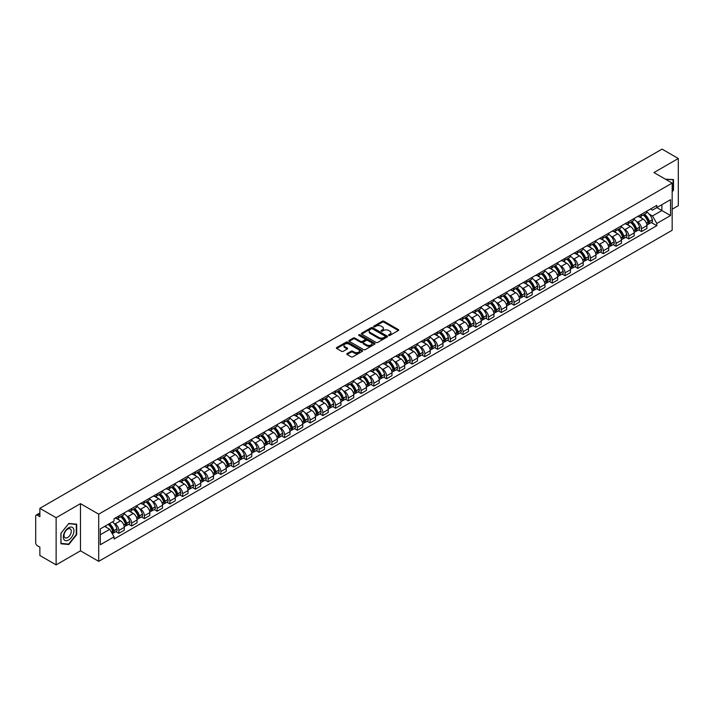 <?xml version="1.0" encoding="UTF-8"?>
<svg xmlns="http://www.w3.org/2000/svg" width="714" height="714" viewBox="0 0 714 714"><rect width="100%" height="100%" fill="white"/><g stroke="black" fill="none" stroke-linecap="round" stroke-linejoin="round"><path stroke-width="1.07" d="M388.728 335.428A0.794 0.455 0 0 0 389.853 335.428L398.376 330.511A1.133 0.652 0 0 0 398.707 330.046A1.133 0.652 0 0 0 398.376 329.582L383.936 321.246A1.133 0.652 0 0 0 382.329 321.246L373.806 326.164A0.794 0.455 0 0 0 374.93 326.816L376.037 326.182A3.632 2.097 0 0 1 381.169 326.182L382.374 326.878A3.632 2.097 0 0 1 383.436 328.36A3.632 2.097 0 0 1 382.374 329.841L381.267 330.475A0.794 0.455 0 0 0 382.392 331.126L383.498 330.484A3.632 2.097 0 0 1 388.63 330.484L389.835 331.18A3.632 2.097 0 0 1 390.897 332.662A3.632 2.097 0 0 1 389.835 334.143L388.728 334.786A0.794 0.455 0 0 0 388.728 335.428L388.728 334.786M347.12 353.573A1.133 0.652 0 0 0 346.79 354.037A1.133 0.652 0 0 0 347.12 354.501L351.172 356.839A1.133 0.652 0 0 0 352.778 356.839L362.239 351.368A1.133 0.652 0 0 0 362.569 350.904A1.133 0.652 0 0 0 362.239 350.449L347.798 342.113A1.133 0.652 0 0 0 346.201 342.113L336.731 347.575A1.133 0.652 0 0 0 336.401 348.039A1.133 0.652 0 0 0 336.731 348.503L341.622 351.324A1.133 0.652 0 0 0 343.229 351.324L347.281 348.985A1.133 0.652 0 0 0 347.611 348.521A1.133 0.652 0 0 0 347.281 348.057L344.853 346.656A3.034 1.749 0 0 1 343.969 345.424A3.034 1.749 0 0 1 345.835 343.8A3.034 1.749 0 0 1 349.146 344.184L358.651 349.673A3.034 1.749 0 0 1 359.535 350.904A3.034 1.749 0 0 1 357.669 352.529A3.034 1.749 0 0 1 354.358 352.145L352.778 351.234A1.133 0.652 0 0 0 351.172 351.234L347.12 353.573L347.12 354.501L351.172 352.172L351.172 351.234M98.702 514.169L80.477 503.647L56.129 517.712L39.868 508.323L662.039 149.11L678.3 158.499L653.953 172.556L672.169 183.079L98.702 514.169L98.702 561.347L672.169 230.256L672.169 183.079M376.117 342.434A1.133 0.652 0 0 0 377.724 342.434L387.184 336.972A1.133 0.652 0 0 0 387.515 336.508A1.133 0.652 0 0 0 387.184 336.044L372.744 327.708A1.133 0.652 0 0 0 371.146 327.708L361.677 333.17A1.133 0.652 0 0 0 361.346 333.634A1.133 0.652 0 0 0 361.677 334.098L376.117 342.434M359.231 335.598A0.794 0.455 0 0 1 360.034 335.714L374.698 344.175L365.247 349.637A1.133 0.652 0 0 1 363.64 349.637L349.208 341.301L349.208 340.373A1.133 0.652 0 0 0 348.869 340.837A1.133 0.652 0 0 0 349.208 341.301M349.208 340.373L353.26 338.034A1.133 0.652 0 0 1 354.858 338.034L360.713 341.417A1.133 0.652 0 0 0 362.319 341.417L365.006 339.864A1.133 0.652 0 0 0 365.336 339.4A1.133 0.652 0 0 0 365.006 338.936L358.91 335.419A0.794 0.455 0 0 1 360.034 334.768L374.716 343.247A1.133 0.652 0 0 1 375.046 343.711A1.133 0.652 0 0 1 374.716 344.175L374.716 343.247M56.129 517.712L56.129 564.89L39.868 555.501L39.868 547.147L37.333 545.683A2.312 1.339 -120 0 1 35.7 542.854L35.7 516.151A2.312 1.339 -120 0 1 36.182 515.097L39.868 512.964M672.169 209.22L678.3 205.677L678.3 158.499M56.129 564.89L80.477 550.824L98.702 561.347M39.868 508.323L39.868 516.668L37.333 515.205A2.312 1.339 -120 0 0 36.182 515.097M641.529 214.218A5.319 3.07 60 0 1 640.431 216.601L645.822 213.495A5.319 3.07 -120 0 0 646.92 211.103M636.406 221.402L637.772 222.188A5.319 3.07 60 0 1 641.529 228.703L646.92 225.588A5.319 3.07 -120 0 0 643.162 219.073L639.307 216.851M646.92 225.588L646.92 228.462L641.529 231.577L638.602 229.89M640.431 216.601A5.319 3.07 60 0 1 637.807 216.369M641.529 228.703L641.529 231.577M628.784 221.581A5.319 3.07 60 0 1 627.677 223.964L633.077 220.849A5.319 3.07 -120 0 0 634.175 218.466M625.857 237.253L628.784 238.94L634.175 235.825L634.175 232.951A5.319 3.07 -120 0 0 630.417 226.436L626.553 224.205M627.677 223.964A5.319 3.07 60 0 1 625.062 223.723M623.661 228.766L625.027 229.551A5.319 3.07 60 0 1 628.784 236.057L628.784 238.94M616.03 228.935A5.319 3.07 60 0 1 614.933 231.327L620.323 228.212A5.319 3.07 -120 0 0 621.43 225.82M613.112 244.607L616.03 246.303L621.43 243.188L621.43 240.306A5.319 3.07 -120 0 0 617.672 233.799L613.808 231.568M614.933 231.327A5.319 3.07 60 0 1 612.317 231.086M610.916 236.129L612.273 236.914A5.319 3.07 60 0 1 616.03 243.42L616.03 246.303M603.285 236.298A5.319 3.07 60 0 1 602.188 238.681L607.578 235.566A5.319 3.07 -120 0 0 608.676 233.183M600.358 251.971L603.285 253.657L608.676 250.543L608.676 247.669A5.319 3.07 -120 0 0 604.919 241.153L601.063 238.931M602.188 238.681A5.319 3.07 60 0 1 599.573 238.44M598.171 243.483L599.528 244.268A5.319 3.07 60 0 1 603.285 250.784L603.285 253.657M590.54 243.652A5.319 3.07 60 0 1 589.434 246.044L594.833 242.93A5.319 3.07 -120 0 0 595.931 240.547M587.613 259.334L590.54 261.021L595.931 257.906L595.931 255.023A5.319 3.07 -120 0 0 592.174 248.517L588.309 246.285M589.434 246.044A5.319 3.07 60 0 1 586.819 245.803M585.418 250.846L586.783 251.631A5.319 3.07 60 0 1 590.54 258.138L590.54 261.021M577.796 251.016A5.319 3.07 60 0 1 576.689 253.399L582.08 250.293A5.319 3.07 -120 0 0 583.186 247.901M574.868 266.688L577.796 268.375L583.186 265.26L583.186 262.386A5.319 3.07 -120 0 0 579.429 255.88L575.564 253.648M576.689 253.399A5.319 3.07 60 0 1 574.074 253.167M572.673 258.2L574.029 258.986A5.319 3.07 60 0 1 577.796 265.501L577.796 268.375M565.042 258.379A5.319 3.07 60 0 1 563.944 260.762L569.335 257.647A5.319 3.07 -120 0 0 570.441 255.264M562.123 274.051L565.042 275.738L570.441 272.623L570.441 269.749A5.319 3.07 -120 0 0 566.675 263.234L562.819 261.003M563.944 260.762A5.319 3.07 60 0 1 561.329 260.521M559.928 265.563L561.284 266.349A5.319 3.07 60 0 1 565.042 272.855L565.042 275.738M552.297 265.733A5.319 3.07 60 0 1 551.199 268.125L556.59 265.01A5.319 3.07 -120 0 0 557.688 262.618M549.369 281.405L552.297 283.101L557.688 279.986L557.688 277.103A5.319 3.07 -120 0 0 553.93 270.597L550.075 268.366M551.199 268.125A5.319 3.07 60 0 1 548.575 267.884M547.174 272.926L548.539 273.712A5.319 3.07 60 0 1 552.297 280.218L552.297 283.101M539.552 273.096A5.319 3.07 60 0 1 538.445 275.479L543.845 272.364A5.319 3.07 -120 0 0 544.943 269.981M536.625 288.768L539.552 290.455L544.943 287.34L544.943 284.467A5.319 3.07 -120 0 0 541.185 277.951L537.321 275.729M538.445 275.479A5.319 3.07 60 0 1 535.83 275.238M534.429 280.281L535.795 281.066A5.319 3.07 60 0 1 539.552 287.581L539.552 290.455M526.798 280.459A5.319 3.07 60 0 1 525.7 282.842L531.091 279.727A5.319 3.07 -120 0 0 532.198 277.344M523.88 296.132L526.798 297.818L532.198 294.703L532.198 291.821A5.319 3.07 -120 0 0 528.44 285.314L524.576 283.083M525.7 282.842A5.319 3.07 60 0 1 523.085 282.601M521.684 287.644L523.041 288.429A5.319 3.07 60 0 1 526.798 294.936L526.798 297.818M514.053 287.813A5.319 3.07 60 0 1 512.955 290.196L518.346 287.09A5.319 3.07 -120 0 0 519.444 284.699M511.126 303.486L514.053 305.173L519.444 302.067L519.444 299.184A5.319 3.07 -120 0 0 515.686 292.678L511.831 290.446M512.955 290.196A5.319 3.07 60 0 1 510.34 289.964M508.939 295.007L510.296 295.783A5.319 3.07 60 0 1 514.053 302.299L514.053 305.173M501.308 295.177A5.319 3.07 60 0 1 500.211 297.559L505.601 294.445A5.319 3.07 -120 0 0 506.699 292.062M498.381 310.849L501.308 312.536L506.699 309.421L506.699 306.547A5.319 3.07 -120 0 0 502.942 300.032L499.077 297.8M500.211 297.559A5.319 3.07 60 0 1 497.587 297.319M496.185 302.361L497.551 303.147A5.319 3.07 60 0 1 501.308 309.662L501.308 312.536M488.563 302.531A5.319 3.07 60 0 1 487.457 304.923L492.856 301.808A5.319 3.07 -120 0 0 493.954 299.416M485.636 318.203L488.563 319.899L493.954 316.784L493.954 313.901A5.319 3.07 -120 0 0 490.197 307.395L486.332 305.164M487.457 304.923A5.319 3.07 60 0 1 484.842 304.682M483.44 309.724L484.797 310.51A5.319 3.07 60 0 1 488.563 317.016L488.563 319.899M475.81 309.894A5.319 3.07 60 0 1 474.712 312.277L480.103 309.162A5.319 3.07 -120 0 0 481.209 306.779M472.891 325.566L475.81 327.253L481.209 324.138L481.209 321.264A5.319 3.07 -120 0 0 477.443 314.749L473.587 312.527M474.712 312.277A5.319 3.07 60 0 1 472.097 312.036M470.696 317.078L472.052 317.864A5.319 3.07 60 0 1 475.81 324.379L475.81 327.253M463.065 317.257A5.319 3.07 60 0 1 461.967 319.64L467.358 316.525A5.319 3.07 -120 0 0 468.455 314.142M460.137 332.929L463.065 334.616L468.455 331.501L468.455 328.627A5.319 3.07 -120 0 0 464.698 322.112L460.842 319.881M461.967 319.64A5.319 3.07 60 0 1 459.343 319.399M457.951 324.442L459.307 325.227A5.319 3.07 60 0 1 463.065 331.733L463.065 334.616M450.32 324.611A5.319 3.07 60 0 1 449.213 327.003L454.613 323.888A5.319 3.07 -120 0 0 455.711 321.496M447.392 340.283L450.32 341.97L455.711 338.864L455.711 335.982A5.319 3.07 -120 0 0 451.953 329.475L448.089 327.244M449.213 327.003A5.319 3.07 60 0 1 446.598 326.762M445.197 331.805L446.562 332.59A5.319 3.07 60 0 1 450.32 339.096L450.32 341.97M437.566 331.974A5.319 3.07 60 0 1 436.468 334.357L441.859 331.242A5.319 3.07 -120 0 0 442.966 328.859M434.647 347.647L437.566 349.333L442.966 346.219L442.966 343.345A5.319 3.07 -120 0 0 439.208 336.829L435.344 334.607M436.468 334.357A5.319 3.07 60 0 1 433.853 334.116M432.452 339.159L433.809 339.944A5.319 3.07 60 0 1 437.566 346.46L437.566 349.333M424.821 339.328A5.319 3.07 60 0 1 423.723 341.72L429.114 338.606A5.319 3.07 -120 0 0 430.212 336.223M421.894 355.001L424.821 356.697L430.212 353.582L430.212 350.699A5.319 3.07 -120 0 0 426.454 344.193L422.599 341.961M423.723 341.72A5.319 3.07 60 0 1 421.108 341.479M419.707 346.522L421.064 347.307A5.319 3.07 60 0 1 424.821 353.814L424.821 356.697M412.076 346.692A5.319 3.07 60 0 1 410.978 349.075L416.369 345.969A5.319 3.07 -120 0 0 417.467 343.577M409.149 362.364L412.076 364.051L417.467 360.936L417.467 358.062A5.319 3.07 -120 0 0 413.709 351.547L409.854 349.324M410.978 349.075A5.319 3.07 60 0 1 408.354 348.843M406.953 353.876L408.319 354.662A5.319 3.07 60 0 1 412.076 361.177L412.076 364.051M399.331 354.055A5.319 3.07 60 0 1 398.225 356.438L403.624 353.323A5.319 3.07 -120 0 0 404.722 350.94M396.404 369.727L399.331 371.414L404.722 368.299L404.722 365.425A5.319 3.07 -120 0 0 400.965 358.91L397.1 356.679M398.225 356.438A5.319 3.07 60 0 1 395.61 356.197M394.208 361.239L395.565 362.025A5.319 3.07 60 0 1 399.331 368.531L399.331 371.414M386.577 361.409A5.319 3.07 60 0 1 385.48 363.801L390.87 360.686A5.319 3.07 -120 0 0 391.977 358.294M383.659 377.081L386.577 378.768L391.977 375.662L391.977 372.779A5.319 3.07 -120 0 0 388.211 366.273L384.355 364.042M385.48 363.801A5.319 3.07 60 0 1 382.865 363.56M381.463 368.602L382.82 369.388A5.319 3.07 60 0 1 386.577 375.894L386.577 378.768M373.833 368.772A5.319 3.07 60 0 1 372.735 371.155L378.125 368.04A5.319 3.07 -120 0 0 379.223 365.657M370.905 384.444L373.833 386.131L379.223 383.016L379.223 380.143A5.319 3.07 -120 0 0 375.466 373.627L371.61 371.405M372.735 371.155A5.319 3.07 60 0 1 370.111 370.914M368.719 375.957L370.075 376.742A5.319 3.07 60 0 1 373.833 383.257L373.833 386.131M361.088 376.126A5.319 3.07 60 0 1 359.981 378.518L365.381 375.403A5.319 3.07 -120 0 0 366.478 373.02M358.16 391.808L361.088 393.494L366.478 390.379L366.478 387.497A5.319 3.07 -120 0 0 362.721 380.99L358.856 378.759M359.981 378.518A5.319 3.07 60 0 1 357.366 378.277M355.965 383.32L357.33 384.105A5.319 3.07 60 0 1 361.088 390.612L361.088 393.494M348.334 383.489A5.319 3.07 60 0 1 347.236 385.872L352.627 382.766A5.319 3.07 -120 0 0 353.733 380.375M345.415 399.162L348.343 400.849L353.733 397.734L353.733 394.86A5.319 3.07 -120 0 0 349.976 388.354L346.111 386.122M347.236 385.872A5.319 3.07 60 0 1 344.621 385.64M343.22 390.674L344.576 391.459A5.319 3.07 60 0 1 348.343 397.975L348.343 400.849M335.589 390.853A5.319 3.07 60 0 1 334.491 393.236L339.882 390.121A5.319 3.07 -120 0 0 340.98 387.738M332.67 406.525L335.589 408.212L340.98 405.097L340.98 402.223A5.319 3.07 -120 0 0 337.222 395.708L333.367 393.476M334.491 393.236A5.319 3.07 60 0 1 331.876 392.995M330.475 398.037L331.832 398.823A5.319 3.07 60 0 1 335.589 405.329L335.589 408.212M322.844 398.207A5.319 3.07 60 0 1 321.746 400.599L327.137 397.484A5.319 3.07 -120 0 0 328.235 395.092M319.917 413.879L322.844 415.575L328.235 412.46L328.235 409.577A5.319 3.07 -120 0 0 324.477 403.071L320.622 400.84M321.746 400.599A5.319 3.07 60 0 1 319.122 400.358M317.721 405.4L319.087 406.186A5.319 3.07 60 0 1 322.844 412.692L322.844 415.575M310.099 405.57A5.319 3.07 60 0 1 308.992 407.953L314.392 404.838A5.319 3.07 -120 0 0 315.49 402.455M307.172 421.242L310.099 422.929L315.49 419.814L315.49 416.94A5.319 3.07 -120 0 0 311.732 410.425L307.868 408.203M308.992 407.953A5.319 3.07 60 0 1 306.377 407.712M304.976 412.754L306.333 413.54A5.319 3.07 60 0 1 310.099 420.055L310.099 422.929M297.345 412.933A5.319 3.07 60 0 1 296.248 415.316L301.638 412.201A5.319 3.07 -120 0 0 302.745 409.818M294.427 428.605L297.345 430.292L302.745 427.177L302.745 424.294A5.319 3.07 -120 0 0 298.979 417.788L295.123 415.557M296.248 415.316A5.319 3.07 60 0 1 293.632 415.075M292.231 420.118L293.588 420.903A5.319 3.07 60 0 1 297.345 427.409L297.345 430.292M284.6 420.287A5.319 3.07 60 0 1 283.503 422.67L288.893 419.564A5.319 3.07 -120 0 0 289.991 417.172M281.673 435.959L284.6 437.646L289.991 434.531L289.991 431.658A5.319 3.07 -120 0 0 286.234 425.151L282.378 422.92M283.503 422.67A5.319 3.07 60 0 1 280.888 422.438M279.486 427.472L280.843 428.257A5.319 3.07 60 0 1 284.6 434.772L284.6 437.646M271.856 427.65A5.319 3.07 60 0 1 270.749 430.033L276.148 426.918A5.319 3.07 -120 0 0 277.246 424.535M268.928 443.323L271.856 445.009L277.246 441.895L277.246 439.021A5.319 3.07 -120 0 0 273.489 432.505L269.624 430.274M270.749 430.033A5.319 3.07 60 0 1 268.134 429.792M266.733 434.835L268.098 435.62A5.319 3.07 60 0 1 271.856 442.136L271.856 445.009M259.111 435.004A5.319 3.07 60 0 1 258.004 437.396L263.395 434.282A5.319 3.07 -120 0 0 264.501 431.89M256.183 450.677L259.111 452.373L264.501 449.258L264.501 446.375A5.319 3.07 -120 0 0 260.744 439.869L256.879 437.637M258.004 437.396A5.319 3.07 60 0 1 255.389 437.155M253.988 442.198L255.344 442.983A5.319 3.07 60 0 1 259.111 449.49L259.111 452.373M246.357 442.368A5.319 3.07 60 0 1 245.259 444.751L250.65 441.636A5.319 3.07 -120 0 0 251.756 439.253M243.438 458.04L246.357 459.727L251.756 456.612L251.756 453.738A5.319 3.07 -120 0 0 247.99 447.223L244.134 445M245.259 444.751A5.319 3.07 60 0 1 242.644 444.51M241.243 449.552L242.599 450.338A5.319 3.07 60 0 1 246.357 456.853L246.357 459.727M233.612 449.731A5.319 3.07 60 0 1 232.514 452.114L237.905 448.999A5.319 3.07 -120 0 0 239.003 446.616M230.684 465.403L233.612 467.09L239.003 463.975L239.003 461.092A5.319 3.07 -120 0 0 235.245 454.586L231.39 452.355M232.514 452.114A5.319 3.07 60 0 1 229.89 451.873M228.489 456.915L229.854 457.701A5.319 3.07 60 0 1 233.612 464.207L233.612 467.09M220.867 457.085A5.319 3.07 60 0 1 219.76 459.477L225.16 456.362A5.319 3.07 -120 0 0 226.258 453.97M217.94 472.757L220.867 474.444L226.258 471.338L226.258 468.455A5.319 3.07 -120 0 0 222.5 461.949L218.636 459.718M219.76 459.477A5.319 3.07 60 0 1 217.145 459.236M215.744 464.279L217.11 465.064A5.319 3.07 60 0 1 220.867 471.57L220.867 474.444M208.113 464.448A5.319 3.07 60 0 1 207.015 466.831L212.406 463.716A5.319 3.07 -120 0 0 213.513 461.333M205.195 480.12L208.113 481.807L213.513 478.692L213.513 475.819A5.319 3.07 -120 0 0 209.755 469.303L205.891 467.081M207.015 466.831A5.319 3.07 60 0 1 204.4 466.59M202.999 471.633L204.356 472.418A5.319 3.07 60 0 1 208.113 478.933L208.113 481.807M195.368 471.802A5.319 3.07 60 0 1 194.27 474.194L199.661 471.079A5.319 3.07 -120 0 0 200.759 468.696M192.441 487.475L195.368 489.17L200.759 486.055L200.759 483.173A5.319 3.07 -120 0 0 197.002 476.666L193.146 474.435M194.27 474.194A5.319 3.07 60 0 1 191.655 473.953M190.254 478.996L191.611 479.781A5.319 3.07 60 0 1 195.368 486.288L195.368 489.17M182.623 479.165A5.319 3.07 60 0 1 181.517 481.548L186.916 478.434A5.319 3.07 -120 0 0 188.014 476.051M179.696 494.838L182.623 496.525L188.014 493.41L188.014 490.536A5.319 3.07 -120 0 0 184.257 484.021L180.392 481.798M181.517 481.548A5.319 3.07 60 0 1 178.902 481.307M177.5 486.35L178.866 487.135A5.319 3.07 60 0 1 182.623 493.651L182.623 496.525M169.878 486.529A5.319 3.07 60 0 1 168.772 488.911L174.162 485.797A5.319 3.07 -120 0 0 175.269 483.414M166.951 502.201L169.878 503.888L175.269 500.773L175.269 497.899A5.319 3.07 -120 0 0 171.512 491.384L167.647 489.152M168.772 488.911A5.319 3.07 60 0 1 166.157 488.671M164.755 493.713L166.112 494.499A5.319 3.07 60 0 1 169.878 501.005L169.878 503.888M157.125 493.883A5.319 3.07 60 0 1 156.027 496.275L161.418 493.16A5.319 3.07 -120 0 0 162.524 490.768M154.206 509.555L157.125 511.242L162.524 508.136L162.524 505.253A5.319 3.07 -120 0 0 158.758 498.747L154.902 496.516M156.027 496.275A5.319 3.07 60 0 1 153.412 496.034M152.011 501.076L153.367 501.862A5.319 3.07 60 0 1 157.125 508.368L157.125 511.242M144.38 501.246A5.319 3.07 60 0 1 143.282 503.629L148.673 500.514A5.319 3.07 -120 0 0 149.77 498.131M141.452 516.918L144.38 518.605L149.77 515.49L149.77 512.616A5.319 3.07 -120 0 0 146.013 506.101L142.157 503.879M143.282 503.629A5.319 3.07 60 0 1 140.658 503.388M139.257 508.43L140.622 509.216A5.319 3.07 60 0 1 144.38 515.731L144.38 518.605M131.635 508.6A5.319 3.07 60 0 1 130.528 510.992L135.928 507.877A5.319 3.07 -120 0 0 137.026 505.494M128.707 524.281L131.635 525.968L137.026 522.853L137.026 519.971A5.319 3.07 -120 0 0 133.268 513.464L129.404 511.233M130.528 510.992A5.319 3.07 60 0 1 127.913 510.751M126.512 515.794L127.877 516.579A5.319 3.07 60 0 1 131.635 523.085L131.635 525.968M118.881 515.963A5.319 3.07 60 0 1 117.783 518.346L123.174 515.24A5.319 3.07 -120 0 0 124.281 512.848M115.963 531.635L118.881 533.322L124.281 530.207L124.281 527.334A5.319 3.07 -120 0 0 120.523 520.827L116.659 518.596M117.783 518.346A5.319 3.07 60 0 1 115.168 518.114M113.767 523.148L115.124 523.933A5.319 3.07 60 0 1 118.881 530.448L118.881 533.322M650.561 209.006L652.48 210.112L670.535 199.688L661.878 204.686L661.878 210.541L652.48 215.967L649.16 214.048M100.335 534.741L109.733 529.315L114.061 536.812L100.335 544.746L100.335 528.887L114.061 520.961L114.061 518.748L656.809 205.4L656.809 207.613L670.535 215.539L656.809 223.464L652.48 215.967M670.535 199.688L670.535 215.539M114.061 536.812L114.061 539.034L656.809 225.686L656.809 223.464M672.169 191.78L673.516 190.111L673.516 179.598L665.403 179.178L673.115 179.803L673.115 189.995L672.169 191.156M80.477 503.647L80.477 550.824M60.913 543.791L68.794 544.496L76.684 534.688L76.684 524.174L68.794 523.469L60.913 533.278L60.913 543.791M109.733 529.315L104.663 526.388M651.355 222.527L656.809 225.686M67.964 544.014L68.794 544.496M389.05 335.544L389.835 335.089A3.632 2.097 0 0 0 390.897 333.608L390.897 332.662M383.436 328.36L383.436 329.297A3.632 2.097 0 0 1 382.374 330.778L381.588 331.234M398.358 330.52L383.936 322.192A1.133 0.652 0 0 0 382.329 322.192L374.127 326.932M387.184 336.044L387.184 336.972L372.744 328.654A1.133 0.652 0 0 0 371.146 328.654L361.695 334.107L361.677 333.17M385.176 336.829A0.794 0.455 0 0 0 385.176 336.178L372.503 328.868A0.794 0.455 0 0 0 371.387 328.868L370.218 329.538A3.632 2.097 0 0 0 369.156 331.019A3.632 2.097 0 0 0 370.218 332.501L378.884 337.499A3.632 2.097 0 0 0 384.016 337.499L385.176 336.829L385.176 337.776A0.794 0.455 0 0 0 385.176 337.124M369.156 331.019L369.156 331.965A3.632 2.097 0 0 0 370.218 333.447L370.218 332.501M385.176 337.776L384.016 338.445A3.632 2.097 0 0 1 378.884 338.445L370.218 333.447M349.217 341.31L353.26 338.98L353.26 338.034M365.336 339.4L365.336 340.346A1.133 0.652 0 0 1 365.006 340.81L362.319 342.363A1.133 0.652 0 0 1 360.713 342.363L354.858 338.98A1.133 0.652 0 0 0 353.26 338.98M366.791 344.924A3.034 1.749 0 0 0 370.102 345.299A3.034 1.749 0 0 0 371.967 343.684A3.034 1.749 0 0 0 371.084 342.443L367.737 340.516A1.133 0.652 0 0 0 366.13 340.516L363.444 342.06A1.133 0.652 0 0 0 363.114 342.524A1.133 0.652 0 0 0 363.444 342.988L366.791 344.924L366.791 345.871A3.034 1.749 0 0 0 370.102 346.245A3.034 1.749 0 0 0 371.967 344.63L371.967 343.684M363.114 342.524L363.114 343.47A1.133 0.652 0 0 0 363.444 343.934L363.444 342.988M366.791 345.871L363.444 343.934M359.535 350.904L359.535 351.85A3.034 1.749 0 0 1 357.669 353.466A3.034 1.749 0 0 1 354.358 353.091L352.778 352.172A1.133 0.652 0 0 0 351.172 352.172M343.969 345.424L343.969 346.361A3.034 1.749 0 0 0 344.853 347.602L344.853 346.656M347.263 348.994L344.853 347.602M362.239 350.449L362.239 351.368L347.798 343.05A1.133 0.652 0 0 0 346.201 343.05L336.749 348.512L336.731 347.575M643.537 214.807A7.283 4.204 60 0 1 643.573 214.834A7.283 4.204 60 0 1 648.366 221.367L648.401 221.518A1.419 0.821 60 0 1 648.178 222.625A1.419 0.821 60 0 1 648.151 222.643M643.216 214.994A8.782 5.069 60 0 1 648.044 222.241L648.089 222.393A2.918 1.687 60 0 1 647.625 224.687L646.902 225.097M648.125 224.035A2.918 1.687 -120 0 0 648.937 223.928A2.918 1.687 -120 0 0 649.392 221.635L649.347 221.483A8.782 5.069 -120 0 0 644.528 214.236M646.813 212.04A8.782 5.069 60 0 1 652.337 219.76L652.373 219.912A2.918 1.687 60 0 1 651.918 222.206L648.937 223.928M640.217 216.708A8.782 5.069 60 0 1 642.056 218.439M646.322 218.448L647.446 219.1M672.606 179.509L673.115 179.803M73.23 528.173A7.515 4.338 120 0 0 65.974 530.109A7.515 4.338 120 0 0 64.028 539.614A7.515 4.338 120 0 0 71.284 537.669A7.515 4.338 120 0 0 73.23 528.173M70.811 529.413A5.141 2.972 120 0 0 70.231 528.878A5.141 2.972 120 0 0 65.447 531.278A5.141 2.972 120 0 0 64.519 537.249A5.141 2.972 120 0 0 65.09 537.785A5.141 2.972 120 0 0 69.874 535.384A5.141 2.972 120 0 0 70.811 529.413M68.633 544.077L60.993 543.399L60.993 533.206L68.633 523.701L76.273 524.388L76.273 534.572L68.633 544.077M75.764 524.094L76.273 524.388M630.783 222.17A7.283 4.204 60 0 1 630.828 222.188A7.283 4.204 60 0 1 635.612 228.721L635.656 228.873A1.419 0.821 60 0 1 635.433 229.988A1.419 0.821 60 0 1 635.398 230.006M630.471 222.357A8.782 5.069 60 0 1 635.299 229.605L635.335 229.747A2.918 1.687 60 0 1 634.88 232.041L634.148 232.461M635.38 231.398A2.918 1.687 -120 0 0 636.183 231.291A2.918 1.687 -120 0 0 636.647 228.998L636.602 228.846A8.782 5.069 -120 0 0 631.774 221.599M634.068 219.394A8.782 5.069 60 0 1 639.583 227.123L639.628 227.275A2.918 1.687 60 0 1 639.164 229.569L636.183 231.291M627.472 224.062A8.782 5.069 60 0 1 629.311 225.794M633.577 225.811L634.701 226.454M618.038 229.533A7.283 4.204 60 0 1 618.074 229.551A7.283 4.204 60 0 1 622.867 236.084L622.911 236.236A1.419 0.821 60 0 1 622.688 237.343A1.419 0.821 60 0 1 622.653 237.36M617.717 229.712A8.782 5.069 60 0 1 622.546 236.959L622.59 237.11A2.918 1.687 60 0 1 622.126 239.404L621.403 239.824M622.626 238.753A2.918 1.687 -120 0 0 623.438 238.646A2.918 1.687 -120 0 0 623.902 236.352L623.857 236.209A8.782 5.069 -120 0 0 619.029 228.962M621.314 226.757A8.782 5.069 60 0 1 626.838 234.487L626.883 234.638A2.918 1.687 60 0 1 626.419 236.923L623.438 238.646M614.727 231.425A8.782 5.069 60 0 1 616.557 233.157M620.832 233.166L621.948 233.817M605.293 236.887A7.283 4.204 60 0 1 605.329 236.914A7.283 4.204 60 0 1 610.122 243.447L610.167 243.59A1.419 0.821 60 0 1 609.934 244.706A1.419 0.821 60 0 1 609.908 244.723M604.972 237.075A8.782 5.069 60 0 1 609.801 244.322L609.845 244.474A2.918 1.687 60 0 1 609.381 246.758L608.658 247.178M609.881 246.116A2.918 1.687 -120 0 0 610.693 246.009A2.918 1.687 -120 0 0 611.148 243.715L611.104 243.563A8.782 5.069 -120 0 0 606.284 236.316M608.569 234.121A8.782 5.069 60 0 1 614.094 241.841L614.129 241.992A2.918 1.687 60 0 1 613.674 244.286L610.693 246.009M601.982 238.788A8.782 5.069 60 0 1 603.812 240.52M608.087 240.529L609.203 241.171M592.549 244.25A7.283 4.204 60 0 1 592.584 244.268A7.283 4.204 60 0 1 597.368 250.801L597.413 250.953A1.419 0.821 60 0 1 597.19 252.069A1.419 0.821 60 0 1 597.163 252.087M592.227 244.429A8.782 5.069 60 0 1 597.056 251.676L597.1 251.828A2.918 1.687 60 0 1 596.636 254.122L595.913 254.541M597.136 253.479A2.918 1.687 -120 0 0 597.939 253.363A2.918 1.687 -120 0 0 598.403 251.078L598.359 250.926A8.782 5.069 -120 0 0 593.53 243.679M595.824 241.475A8.782 5.069 60 0 1 601.34 249.204L601.384 249.356A2.918 1.687 60 0 1 600.929 251.64L597.939 253.363M589.229 246.143A8.782 5.069 60 0 1 591.067 247.874M595.333 247.892L596.458 248.534M579.795 251.605A7.283 4.204 60 0 1 579.83 251.631A7.283 4.204 60 0 1 584.623 258.165L584.668 258.316A1.419 0.821 60 0 1 584.445 259.423A1.419 0.821 60 0 1 584.409 259.441M579.482 251.792A8.782 5.069 60 0 1 584.302 259.039L584.347 259.191A2.918 1.687 60 0 1 583.891 261.485L583.159 261.904M584.391 260.833A2.918 1.687 -120 0 0 585.194 260.726A2.918 1.687 -120 0 0 585.659 258.432L585.614 258.281A8.782 5.069 -120 0 0 580.785 251.033M583.07 248.838A8.782 5.069 60 0 1 588.595 256.558L588.639 256.71A2.918 1.687 60 0 1 588.175 259.003L585.194 260.726M576.484 253.506A8.782 5.069 60 0 1 578.322 255.237M582.588 255.246L583.704 255.898M567.05 258.968A7.283 4.204 60 0 1 567.086 258.986A7.283 4.204 60 0 1 571.878 265.519L571.923 265.67A1.419 0.821 60 0 1 571.7 266.786A1.419 0.821 60 0 1 571.664 266.804M566.729 259.155A8.782 5.069 60 0 1 571.557 266.402L571.602 266.554A2.918 1.687 60 0 1 571.138 268.839L570.415 269.258M571.637 268.196A2.918 1.687 -120 0 0 572.449 268.089A2.918 1.687 -120 0 0 572.905 265.795L572.869 265.644A8.782 5.069 -120 0 0 568.041 258.397M570.325 256.192A8.782 5.069 60 0 1 575.85 263.921L575.895 264.073A2.918 1.687 60 0 1 575.43 266.367L572.449 268.089M563.739 260.86A8.782 5.069 60 0 1 565.568 262.591M569.843 262.609L570.959 263.252M554.305 266.331A7.283 4.204 60 0 1 554.341 266.349A7.283 4.204 60 0 1 559.133 272.882L559.169 273.034A1.419 0.821 60 0 1 558.946 274.14A1.419 0.821 60 0 1 558.919 274.158M553.984 266.509A8.782 5.069 60 0 1 558.812 273.757L558.857 273.908A2.918 1.687 60 0 1 558.393 276.202L557.67 276.621M558.892 275.559A2.918 1.687 -120 0 0 559.705 275.443A2.918 1.687 -120 0 0 560.16 273.159L560.115 273.007A8.782 5.069 -120 0 0 555.296 265.76M557.58 263.555A8.782 5.069 60 0 1 563.105 271.284L563.141 271.436A2.918 1.687 60 0 1 562.686 273.721L559.705 275.443M550.985 268.223A8.782 5.069 60 0 1 552.823 269.954M557.09 269.963L558.214 270.615M541.551 273.685A7.283 4.204 60 0 1 541.596 273.712A7.283 4.204 60 0 1 546.38 280.245L546.424 280.397A1.419 0.821 60 0 1 546.201 281.503A1.419 0.821 60 0 1 546.174 281.521M541.239 273.873A8.782 5.069 60 0 1 546.067 281.12L546.103 281.271A2.918 1.687 60 0 1 545.648 283.556L544.916 283.976M546.148 282.914A2.918 1.687 -120 0 0 546.951 282.806A2.918 1.687 -120 0 0 547.415 280.513L547.37 280.361A8.782 5.069 -120 0 0 542.542 273.114M544.836 270.918A8.782 5.069 60 0 1 550.351 278.638L550.396 278.79A2.918 1.687 60 0 1 549.932 281.084L546.951 282.806M538.24 275.586A8.782 5.069 60 0 1 540.079 277.318M544.345 277.327L545.469 277.969M528.806 281.048A7.283 4.204 60 0 1 528.842 281.066A7.283 4.204 60 0 1 533.635 287.599L533.679 287.751A1.419 0.821 60 0 1 533.456 288.867A1.419 0.821 60 0 1 533.42 288.884M528.494 281.227A8.782 5.069 60 0 1 533.313 288.474L533.358 288.626A2.918 1.687 60 0 1 532.894 290.919L532.171 291.339M533.394 290.277A2.918 1.687 -120 0 0 534.206 290.161A2.918 1.687 -120 0 0 534.67 287.876L534.625 287.724A8.782 5.069 -120 0 0 529.797 280.477M532.082 278.273A8.782 5.069 60 0 1 537.606 286.002L537.651 286.153A2.918 1.687 60 0 1 537.187 288.447L534.206 290.161M525.495 282.94A8.782 5.069 60 0 1 527.325 284.672M531.6 284.69L532.715 285.332M516.061 288.411A7.283 4.204 60 0 1 516.097 288.429A7.283 4.204 60 0 1 520.89 294.962L520.934 295.114A1.419 0.821 60 0 1 520.711 296.221A1.419 0.821 60 0 1 520.676 296.239M515.74 288.59A8.782 5.069 60 0 1 520.568 295.837L520.613 295.989A2.918 1.687 60 0 1 520.149 298.282L519.426 298.702M520.649 297.631A2.918 1.687 -120 0 0 521.461 297.524A2.918 1.687 -120 0 0 521.916 295.23L521.88 295.078A8.782 5.069 -120 0 0 517.052 287.84M519.337 285.636A8.782 5.069 60 0 1 524.861 293.365L524.906 293.508A2.918 1.687 60 0 1 524.442 295.801L521.461 297.524M512.75 290.303A8.782 5.069 60 0 1 514.58 292.035M518.855 292.044L519.971 292.695M503.316 295.766A7.283 4.204 60 0 1 503.352 295.783A7.283 4.204 60 0 1 508.136 302.317L508.181 302.468A1.419 0.821 60 0 1 507.957 303.584A1.419 0.821 60 0 1 507.931 303.602M502.995 295.953A8.782 5.069 60 0 1 507.824 303.2L507.868 303.352A2.918 1.687 60 0 1 507.404 305.637L506.681 306.056M507.904 304.994A2.918 1.687 -120 0 0 508.707 304.887A2.918 1.687 -120 0 0 509.171 302.593L509.127 302.441A8.782 5.069 -120 0 0 504.298 295.194M506.592 292.99A8.782 5.069 60 0 1 512.108 300.719L512.152 300.871A2.918 1.687 60 0 1 511.697 303.164L508.707 304.887M499.996 297.667A8.782 5.069 60 0 1 501.835 299.398M506.101 299.407L507.226 300.05M490.563 303.129A7.283 4.204 60 0 1 490.598 303.147A7.283 4.204 60 0 1 495.391 309.68L495.436 309.831A1.419 0.821 60 0 1 495.213 310.947A1.419 0.821 60 0 1 495.177 310.956M490.25 303.307A8.782 5.069 60 0 1 495.07 310.554L495.114 310.706A2.918 1.687 60 0 1 494.659 313L493.927 313.419M495.159 312.357A2.918 1.687 -120 0 0 495.962 312.241A2.918 1.687 -120 0 0 496.426 309.956L496.382 309.805A8.782 5.069 -120 0 0 491.553 302.558M493.838 300.353A8.782 5.069 60 0 1 499.363 308.082L499.407 308.234A2.918 1.687 60 0 1 498.943 310.519L495.962 312.241M487.251 305.021A8.782 5.069 60 0 1 489.09 306.752M493.356 306.77L494.472 307.413M477.818 310.483A7.283 4.204 60 0 1 477.853 310.51A7.283 4.204 60 0 1 482.646 317.043L482.691 317.194A1.419 0.821 60 0 1 482.468 318.301A1.419 0.821 60 0 1 482.432 318.319M477.496 310.67A8.782 5.069 60 0 1 482.325 317.917L482.369 318.069A2.918 1.687 60 0 1 481.905 320.354L481.182 320.773M482.405 319.711A2.918 1.687 -120 0 0 483.217 319.604A2.918 1.687 -120 0 0 483.681 317.311L483.637 317.159A8.782 5.069 -120 0 0 478.808 309.912M481.093 307.716A8.782 5.069 60 0 1 486.618 315.436L486.662 315.588A2.918 1.687 60 0 1 486.198 317.882L483.217 319.604M474.507 312.384A8.782 5.069 60 0 1 476.336 314.115M480.611 314.124L481.727 314.776M465.073 317.846A7.283 4.204 60 0 1 465.109 317.864A7.283 4.204 60 0 1 469.901 324.397L469.937 324.549A1.419 0.821 60 0 1 469.714 325.664A1.419 0.821 60 0 1 469.687 325.682M464.752 318.033A8.782 5.069 60 0 1 469.58 325.272L469.625 325.423A2.918 1.687 60 0 1 469.16 327.717L468.438 328.137M469.66 327.074A2.918 1.687 -120 0 0 470.472 326.967A2.918 1.687 -120 0 0 470.928 324.674L470.883 324.522A8.782 5.069 -120 0 0 466.064 317.275M468.348 315.07A8.782 5.069 60 0 1 473.873 322.799L473.909 322.951A2.918 1.687 60 0 1 473.453 325.245L470.472 326.967M461.753 319.738A8.782 5.069 60 0 1 463.591 321.47M467.857 321.487L468.982 322.13M452.328 325.209A7.283 4.204 60 0 1 452.364 325.227A7.283 4.204 60 0 1 457.147 331.76L457.192 331.912A1.419 0.821 60 0 1 456.969 333.019A1.419 0.821 60 0 1 456.942 333.036M452.007 325.388A8.782 5.069 60 0 1 456.835 332.635L456.871 332.786A2.918 1.687 60 0 1 456.416 335.08L455.693 335.5M456.915 334.429A2.918 1.687 -120 0 0 457.719 334.322A2.918 1.687 -120 0 0 458.183 332.028L458.138 331.885A8.782 5.069 -120 0 0 453.31 324.638M455.603 322.433A8.782 5.069 60 0 1 461.119 330.163L461.164 330.305A2.918 1.687 60 0 1 460.7 332.599L457.719 334.322M449.008 327.101A8.782 5.069 60 0 1 450.846 328.833M455.113 328.842L456.237 329.493M439.574 332.563A7.283 4.204 60 0 1 439.61 332.59A7.283 4.204 60 0 1 444.403 339.123L444.447 339.266A1.419 0.821 60 0 1 444.224 340.382A1.419 0.821 60 0 1 444.188 340.399M439.262 332.751A8.782 5.069 60 0 1 444.081 339.998L444.126 340.15A2.918 1.687 60 0 1 443.671 342.434L442.939 342.854M444.162 341.792A2.918 1.687 -120 0 0 444.974 341.685A2.918 1.687 -120 0 0 445.438 339.391L445.393 339.239A8.782 5.069 -120 0 0 440.565 331.992M442.85 329.788A8.782 5.069 60 0 1 448.374 337.517L448.419 337.668A2.918 1.687 60 0 1 447.955 339.962L444.974 341.685M436.263 334.464A8.782 5.069 60 0 1 438.093 336.196M442.368 336.205L443.483 336.847M426.829 339.926A7.283 4.204 60 0 1 426.865 339.944A7.283 4.204 60 0 1 431.658 346.477L431.702 346.629A1.419 0.821 60 0 1 431.479 347.745A1.419 0.821 60 0 1 431.443 347.754M426.508 340.105A8.782 5.069 60 0 1 431.336 347.352L431.381 347.504A2.918 1.687 60 0 1 430.917 349.798L430.194 350.217M431.417 349.155A2.918 1.687 -120 0 0 432.229 349.039A2.918 1.687 -120 0 0 432.684 346.754L432.648 346.602A8.782 5.069 -120 0 0 427.82 339.355M430.105 337.151A8.782 5.069 60 0 1 435.629 344.88L435.674 345.032A2.918 1.687 60 0 1 435.21 347.316L432.229 349.039M423.518 341.819A8.782 5.069 60 0 1 425.348 343.55M429.623 343.568L430.738 344.21M414.084 347.281A7.283 4.204 60 0 1 414.12 347.307A7.283 4.204 60 0 1 418.913 353.841L418.948 353.992A1.419 0.821 60 0 1 418.725 355.099A1.419 0.821 60 0 1 418.699 355.117M413.763 347.468A8.782 5.069 60 0 1 418.591 354.715L418.636 354.867A2.918 1.687 60 0 1 418.172 357.161L417.449 357.571M418.672 356.509A2.918 1.687 -120 0 0 419.475 356.402A2.918 1.687 -120 0 0 419.939 354.108L419.894 353.957A8.782 5.069 -120 0 0 415.066 346.709M417.36 344.514A8.782 5.069 60 0 1 422.875 352.234L422.92 352.386A2.918 1.687 60 0 1 422.465 354.679L419.475 356.402M410.764 349.182A8.782 5.069 60 0 1 412.603 350.913M416.869 350.922L417.993 351.574M401.33 354.644A7.283 4.204 60 0 1 401.375 354.662A7.283 4.204 60 0 1 406.159 361.195L406.204 361.346A1.419 0.821 60 0 1 405.98 362.462A1.419 0.821 60 0 1 405.945 362.48M401.018 354.831A8.782 5.069 60 0 1 405.847 362.078L405.882 362.221A2.918 1.687 60 0 1 405.427 364.515L404.695 364.934M405.927 363.872A2.918 1.687 -120 0 0 406.73 363.765A2.918 1.687 -120 0 0 407.194 361.471L407.15 361.32A8.782 5.069 -120 0 0 402.321 354.073M404.615 351.868A8.782 5.069 60 0 1 410.131 359.597L410.175 359.749A2.918 1.687 60 0 1 409.711 362.043L406.73 363.765M398.019 356.536A8.782 5.069 60 0 1 399.858 358.267M404.124 358.285L405.24 358.928M388.586 362.007A7.283 4.204 60 0 1 388.621 362.025A7.283 4.204 60 0 1 393.414 368.558L393.459 368.71A1.419 0.821 60 0 1 393.236 369.816A1.419 0.821 60 0 1 393.2 369.834M388.264 362.185A8.782 5.069 60 0 1 393.093 369.433L393.137 369.584A2.918 1.687 60 0 1 392.673 371.878L391.95 372.297M393.173 371.226A2.918 1.687 -120 0 0 393.985 371.119A2.918 1.687 -120 0 0 394.449 368.826L394.405 368.683A8.782 5.069 -120 0 0 389.576 361.436M391.861 359.231A8.782 5.069 60 0 1 397.386 366.96L397.43 367.112A2.918 1.687 60 0 1 396.966 369.397L393.985 371.119M385.274 363.899A8.782 5.069 60 0 1 387.104 365.63M391.379 365.639L392.495 366.291M375.841 369.361A7.283 4.204 60 0 1 375.876 369.388A7.283 4.204 60 0 1 380.669 375.921L380.714 376.064A1.419 0.821 60 0 1 380.482 377.179A1.419 0.821 60 0 1 380.455 377.197M375.519 369.549A8.782 5.069 60 0 1 380.348 376.796L380.392 376.947A2.918 1.687 60 0 1 379.928 379.232L379.205 379.652M380.428 378.59A2.918 1.687 -120 0 0 381.24 378.482A2.918 1.687 -120 0 0 381.695 376.189L381.651 376.037A8.782 5.069 -120 0 0 376.831 368.79M379.116 366.594A8.782 5.069 60 0 1 384.641 374.314L384.676 374.466A2.918 1.687 60 0 1 384.221 376.76L381.24 378.482M372.529 371.262A8.782 5.069 60 0 1 374.359 372.994M378.625 373.003L379.75 373.645M363.096 376.724A7.283 4.204 60 0 1 363.131 376.742A7.283 4.204 60 0 1 367.915 383.275L367.96 383.427A1.419 0.821 60 0 1 367.737 384.543A1.419 0.821 60 0 1 367.71 384.56M362.774 376.903A8.782 5.069 60 0 1 367.603 384.15L367.639 384.302A2.918 1.687 60 0 1 367.183 386.595L366.461 387.015M367.683 385.953A2.918 1.687 -120 0 0 368.486 385.837A2.918 1.687 -120 0 0 368.951 383.552L368.906 383.4A8.782 5.069 -120 0 0 364.078 376.153M366.371 373.949A8.782 5.069 60 0 1 371.887 381.678L371.932 381.829A2.918 1.687 60 0 1 371.476 384.114L368.486 385.837M359.776 378.616A8.782 5.069 60 0 1 361.614 380.348M365.88 380.366L367.005 381.008M350.342 384.078A7.283 4.204 60 0 1 350.378 384.105A7.283 4.204 60 0 1 355.17 390.638L355.215 390.79A1.419 0.821 60 0 1 354.992 391.897A1.419 0.821 60 0 1 354.956 391.915M350.03 384.266A8.782 5.069 60 0 1 354.849 391.513L354.894 391.665A2.918 1.687 60 0 1 354.439 393.958L353.707 394.378M354.929 393.307A2.918 1.687 -120 0 0 355.742 393.2A2.918 1.687 -120 0 0 356.206 390.906L356.161 390.754A8.782 5.069 -120 0 0 351.333 383.507M353.617 381.312A8.782 5.069 60 0 1 359.142 389.032L359.187 389.184A2.918 1.687 60 0 1 358.723 391.477L355.742 393.2M347.031 385.979A8.782 5.069 60 0 1 348.86 387.711M353.135 387.72L354.251 388.371M337.597 391.442A7.283 4.204 60 0 1 337.633 391.459A7.283 4.204 60 0 1 342.425 397.993L342.47 398.144A1.419 0.821 60 0 1 342.247 399.26A1.419 0.821 60 0 1 342.211 399.278M337.276 391.629A8.782 5.069 60 0 1 342.104 398.876L342.149 399.019A2.918 1.687 60 0 1 341.685 401.313L340.962 401.732M342.184 400.67A2.918 1.687 -120 0 0 342.997 400.563A2.918 1.687 -120 0 0 343.452 398.269L343.416 398.117A8.782 5.069 -120 0 0 338.588 390.87M340.873 388.666A8.782 5.069 60 0 1 346.397 396.395L346.442 396.547A2.918 1.687 60 0 1 345.978 398.84L342.997 400.563M334.286 393.334A8.782 5.069 60 0 1 336.115 395.065M340.391 395.083L341.506 395.726M324.852 398.805A7.283 4.204 60 0 1 324.888 398.823A7.283 4.204 60 0 1 329.681 405.356L329.716 405.507A1.419 0.821 60 0 1 329.493 406.614A1.419 0.821 60 0 1 329.466 406.632M324.531 398.983A8.782 5.069 60 0 1 329.359 406.23L329.404 406.382A2.918 1.687 60 0 1 328.94 408.676L328.217 409.095M329.44 408.033A2.918 1.687 -120 0 0 330.243 407.917A2.918 1.687 -120 0 0 330.707 405.632L330.662 405.481A8.782 5.069 -120 0 0 325.843 398.233M328.128 396.029A8.782 5.069 60 0 1 333.643 403.758L333.688 403.91A2.918 1.687 60 0 1 333.233 406.195L330.243 407.917M321.532 400.697A8.782 5.069 60 0 1 323.371 402.428M327.637 402.437L328.761 403.089M312.098 406.159A7.283 4.204 60 0 1 312.143 406.186A7.283 4.204 60 0 1 316.927 412.719L316.971 412.87A1.419 0.821 60 0 1 316.748 413.977A1.419 0.821 60 0 1 316.713 413.995M311.786 406.346A8.782 5.069 60 0 1 316.614 413.593L316.65 413.745A2.918 1.687 60 0 1 316.195 416.03L315.463 416.449M316.695 415.387A2.918 1.687 -120 0 0 317.498 415.28A2.918 1.687 -120 0 0 317.962 412.987L317.917 412.835A8.782 5.069 -120 0 0 313.089 405.588M315.383 403.392A8.782 5.069 60 0 1 320.898 411.112L320.943 411.264A2.918 1.687 60 0 1 320.479 413.558L317.498 415.28M308.787 408.06A8.782 5.069 60 0 1 310.626 409.791M314.892 409.8L316.016 410.443M299.353 413.522A7.283 4.204 60 0 1 299.389 413.54A7.283 4.204 60 0 1 304.182 420.073L304.226 420.225A1.419 0.821 60 0 1 304.003 421.34A1.419 0.821 60 0 1 303.968 421.358M299.032 413.701A8.782 5.069 60 0 1 303.861 420.948L303.905 421.099A2.918 1.687 60 0 1 303.441 423.393L302.718 423.813M303.941 422.75A2.918 1.687 -120 0 0 304.753 422.634A2.918 1.687 -120 0 0 305.217 420.35L305.173 420.198A8.782 5.069 -120 0 0 300.344 412.951M302.629 410.746A8.782 5.069 60 0 1 308.153 418.475L308.198 418.627A2.918 1.687 60 0 1 307.734 420.921L304.753 422.634M296.042 415.414A8.782 5.069 60 0 1 297.872 417.146M302.147 417.163L303.263 417.806M286.609 420.876A7.283 4.204 60 0 1 286.644 420.903A7.283 4.204 60 0 1 291.437 427.436L291.482 427.588A1.419 0.821 60 0 1 291.25 428.695A1.419 0.821 60 0 1 291.223 428.712M286.287 421.064A8.782 5.069 60 0 1 291.116 428.311L291.16 428.462A2.918 1.687 60 0 1 290.696 430.756L289.973 431.176M291.196 430.105A2.918 1.687 -120 0 0 292.008 429.998A2.918 1.687 -120 0 0 292.463 427.704L292.419 427.552A8.782 5.069 -120 0 0 287.599 420.314M289.884 418.109A8.782 5.069 60 0 1 295.409 425.839L295.444 425.981A2.918 1.687 60 0 1 294.989 428.275L292.008 429.998M283.297 422.777A8.782 5.069 60 0 1 285.127 424.509M289.402 424.518L290.518 425.169M273.864 428.239A7.283 4.204 60 0 1 273.899 428.257A7.283 4.204 60 0 1 278.683 434.79L278.728 434.942A1.419 0.821 60 0 1 278.505 436.058A1.419 0.821 60 0 1 278.478 436.075M273.542 428.427A8.782 5.069 60 0 1 278.371 435.674L278.415 435.826A2.918 1.687 60 0 1 277.951 438.11L277.228 438.53M278.451 437.468A2.918 1.687 -120 0 0 279.254 437.361A2.918 1.687 -120 0 0 279.718 435.067L279.674 434.915A8.782 5.069 -120 0 0 274.845 427.668M277.139 425.464A8.782 5.069 60 0 1 282.655 433.193L282.699 433.344A2.918 1.687 60 0 1 282.244 435.638L279.254 437.361M270.544 430.14A8.782 5.069 60 0 1 272.382 431.872M276.648 431.881L277.773 432.523M261.11 435.602A7.283 4.204 60 0 1 261.146 435.62A7.283 4.204 60 0 1 265.938 442.153L265.983 442.305A1.419 0.821 60 0 1 265.76 443.421A1.419 0.821 60 0 1 265.724 443.43M260.797 435.781A8.782 5.069 60 0 1 265.617 443.028L265.662 443.18A2.918 1.687 60 0 1 265.206 445.474L264.475 445.893M265.706 444.831A2.918 1.687 -120 0 0 266.509 444.715A2.918 1.687 -120 0 0 266.974 442.43L266.929 442.278A8.782 5.069 -120 0 0 262.1 435.031M264.385 432.827A8.782 5.069 60 0 1 269.91 440.556L269.954 440.708A2.918 1.687 60 0 1 269.49 442.992L266.509 444.715M257.799 437.495A8.782 5.069 60 0 1 259.637 439.226M263.903 439.235L265.019 439.886M248.365 442.957A7.283 4.204 60 0 1 248.401 442.983A7.283 4.204 60 0 1 253.193 449.517L253.238 449.668A1.419 0.821 60 0 1 253.015 450.775A1.419 0.821 60 0 1 252.979 450.793M248.044 443.144A8.782 5.069 60 0 1 252.872 450.391L252.917 450.543A2.918 1.687 60 0 1 252.453 452.828L251.73 453.247M252.952 452.185A2.918 1.687 -120 0 0 253.765 452.078A2.918 1.687 -120 0 0 254.22 449.784L254.184 449.633A8.782 5.069 -120 0 0 249.356 442.385M251.64 440.19A8.782 5.069 60 0 1 257.165 447.91L257.21 448.062A2.918 1.687 60 0 1 256.745 450.356L253.765 452.078M245.054 444.858A8.782 5.069 60 0 1 246.883 446.589M251.158 446.598L252.274 447.25M235.62 450.32A7.283 4.204 60 0 1 235.656 450.338A7.283 4.204 60 0 1 240.448 456.871L240.484 457.022A1.419 0.821 60 0 1 240.261 458.138A1.419 0.821 60 0 1 240.234 458.156M235.299 450.507A8.782 5.069 60 0 1 240.127 457.745L240.172 457.897A2.918 1.687 60 0 1 239.708 460.191L238.985 460.61M240.207 459.548A2.918 1.687 -120 0 0 241.02 459.432A2.918 1.687 -120 0 0 241.475 457.147L241.43 456.996A8.782 5.069 -120 0 0 236.611 449.749M238.895 447.544A8.782 5.069 60 0 1 244.42 455.273L244.456 455.425A2.918 1.687 60 0 1 244.001 457.719L241.02 459.432M232.3 452.212A8.782 5.069 60 0 1 234.138 453.943M238.405 453.961L239.529 454.604M222.866 457.683A7.283 4.204 60 0 1 222.911 457.701A7.283 4.204 60 0 1 227.695 464.234L227.739 464.386A1.419 0.821 60 0 1 227.516 465.492A1.419 0.821 60 0 1 227.48 465.51M222.554 457.861A8.782 5.069 60 0 1 227.382 465.109L227.418 465.26A2.918 1.687 60 0 1 226.963 467.554L226.231 467.973M227.463 466.902A2.918 1.687 -120 0 0 228.266 466.795A2.918 1.687 -120 0 0 228.73 464.502L228.685 464.35A8.782 5.069 -120 0 0 223.857 457.112M226.151 454.907A8.782 5.069 60 0 1 231.666 462.636L231.711 462.779A2.918 1.687 60 0 1 231.247 465.073L228.266 466.795M219.555 459.575A8.782 5.069 60 0 1 221.394 461.306M225.66 461.315L226.784 461.967M210.121 465.037A7.283 4.204 60 0 1 210.157 465.064A7.283 4.204 60 0 1 214.95 471.588L214.994 471.74A1.419 0.821 60 0 1 214.771 472.855A1.419 0.821 60 0 1 214.735 472.873M209.809 465.225A8.782 5.069 60 0 1 214.628 472.472L214.673 472.623A2.918 1.687 60 0 1 214.209 474.908L213.486 475.328M214.709 474.266A2.918 1.687 -120 0 0 215.521 474.158A2.918 1.687 -120 0 0 215.985 471.865L215.94 471.713A8.782 5.069 -120 0 0 211.112 464.466M213.397 462.261A8.782 5.069 60 0 1 218.921 469.99L218.966 470.142A2.918 1.687 60 0 1 218.502 472.436L215.521 474.158M206.81 466.938A8.782 5.069 60 0 1 208.64 468.67M212.915 468.679L214.03 469.321M197.376 472.4A7.283 4.204 60 0 1 197.412 472.418A7.283 4.204 60 0 1 202.205 478.951L202.249 479.103A1.419 0.821 60 0 1 202.026 480.219A1.419 0.821 60 0 1 201.991 480.227M197.055 472.579A8.782 5.069 60 0 1 201.883 479.826L201.928 479.978A2.918 1.687 60 0 1 201.464 482.271L200.741 482.691M201.964 481.629A2.918 1.687 -120 0 0 202.776 481.513A2.918 1.687 -120 0 0 203.231 479.228L203.195 479.076A8.782 5.069 -120 0 0 198.367 471.829M200.652 469.625A8.782 5.069 60 0 1 206.176 477.354L206.221 477.505A2.918 1.687 60 0 1 205.757 479.79L202.776 481.513M194.065 474.292A8.782 5.069 60 0 1 195.895 476.024M200.17 476.042L201.286 476.684M184.631 479.754A7.283 4.204 60 0 1 184.667 479.781A7.283 4.204 60 0 1 189.451 486.314L189.496 486.466A1.419 0.821 60 0 1 189.272 487.573A1.419 0.821 60 0 1 189.246 487.591M184.31 479.942A8.782 5.069 60 0 1 189.139 487.189L189.183 487.341A2.918 1.687 60 0 1 188.719 489.634L187.996 490.045M189.219 488.983A2.918 1.687 -120 0 0 190.022 488.876A2.918 1.687 -120 0 0 190.486 486.582L190.442 486.43A8.782 5.069 -120 0 0 185.613 479.183M187.907 476.988A8.782 5.069 60 0 1 193.423 484.708L193.467 484.86A2.918 1.687 60 0 1 193.012 487.153L190.022 488.876M181.311 481.655A8.782 5.069 60 0 1 183.15 483.387M187.416 483.396L188.541 484.047M171.878 487.118A7.283 4.204 60 0 1 171.913 487.135A7.283 4.204 60 0 1 176.706 493.669L176.751 493.82A1.419 0.821 60 0 1 176.528 494.936A1.419 0.821 60 0 1 176.492 494.954M171.565 487.305A8.782 5.069 60 0 1 176.385 494.552L176.429 494.695A2.918 1.687 60 0 1 175.974 496.989L175.242 497.408M176.474 496.346A2.918 1.687 -120 0 0 177.277 496.239A2.918 1.687 -120 0 0 177.741 493.945L177.697 493.793A8.782 5.069 -120 0 0 172.868 486.546M175.153 484.342A8.782 5.069 60 0 1 180.678 492.071L180.722 492.223A2.918 1.687 60 0 1 180.258 494.516L177.277 496.239M168.566 489.01A8.782 5.069 60 0 1 170.405 490.741M174.671 490.759L175.787 491.402M159.133 494.481A7.283 4.204 60 0 1 159.168 494.499A7.283 4.204 60 0 1 163.961 501.032L164.006 501.183A1.419 0.821 60 0 1 163.783 502.29A1.419 0.821 60 0 1 163.747 502.308M158.811 494.659A8.782 5.069 60 0 1 163.64 501.906L163.684 502.058A2.918 1.687 60 0 1 163.22 504.352L162.497 504.771M163.72 503.7A2.918 1.687 -120 0 0 164.532 503.593A2.918 1.687 -120 0 0 164.988 501.299L164.952 501.157A8.782 5.069 -120 0 0 160.123 493.909M162.408 491.705A8.782 5.069 60 0 1 167.933 499.434L167.977 499.586A2.918 1.687 60 0 1 167.513 501.871L164.532 503.593M155.822 496.373A8.782 5.069 60 0 1 157.651 498.104M161.926 498.113L163.042 498.765M146.388 501.835A7.283 4.204 60 0 1 146.424 501.862A7.283 4.204 60 0 1 151.216 508.395L151.252 508.538A1.419 0.821 60 0 1 151.029 509.653A1.419 0.821 60 0 1 151.002 509.671M146.067 502.022A8.782 5.069 60 0 1 150.895 509.269L150.94 509.421A2.918 1.687 60 0 1 150.475 511.706L149.753 512.125M150.975 511.063A2.918 1.687 -120 0 0 151.787 510.956A2.918 1.687 -120 0 0 152.243 508.663L152.198 508.511A8.782 5.069 -120 0 0 147.379 501.264M149.663 499.068A8.782 5.069 60 0 1 155.188 506.788L155.224 506.94A2.918 1.687 60 0 1 154.768 509.234L151.787 510.956M143.068 503.736A8.782 5.069 60 0 1 144.906 505.467M149.172 505.476L150.297 506.119M133.643 509.198A7.283 4.204 60 0 1 133.679 509.216A7.283 4.204 60 0 1 138.462 515.749L138.507 515.901A1.419 0.821 60 0 1 138.284 517.016A1.419 0.821 60 0 1 138.257 517.025M133.322 509.377A8.782 5.069 60 0 1 138.15 516.624L138.186 516.775A2.918 1.687 60 0 1 137.731 519.069L136.999 519.489M138.23 518.426A2.918 1.687 -120 0 0 139.034 518.31A2.918 1.687 -120 0 0 139.498 516.026L139.453 515.874A8.782 5.069 -120 0 0 134.625 508.627M136.918 506.422A8.782 5.069 60 0 1 142.434 514.151L142.479 514.303A2.918 1.687 60 0 1 142.015 516.588L139.034 518.31M130.323 511.09A8.782 5.069 60 0 1 132.161 512.822M136.428 512.839L137.552 513.482M120.889 516.552A7.283 4.204 60 0 1 120.925 516.579A7.283 4.204 60 0 1 125.718 523.112L125.762 523.264A1.419 0.821 60 0 1 125.539 524.371A1.419 0.821 60 0 1 125.503 524.388M120.577 516.74A8.782 5.069 60 0 1 125.396 523.987L125.441 524.138A2.918 1.687 60 0 1 124.977 526.432L124.254 526.852M125.477 525.781A2.918 1.687 -120 0 0 126.289 525.674A2.918 1.687 -120 0 0 126.753 523.38L126.708 523.228A8.782 5.069 -120 0 0 121.88 515.981M124.165 513.785A8.782 5.069 60 0 1 129.689 521.506L129.734 521.657A2.918 1.687 60 0 1 129.27 523.951L126.289 525.674M117.578 518.453A8.782 5.069 60 0 1 119.408 520.185M123.683 520.194L124.798 520.845M108.537 524.156A7.283 4.204 60 0 1 112.973 530.466L113.017 530.618A1.419 0.821 60 0 1 112.794 531.734A1.419 0.821 60 0 1 112.758 531.751M108.171 524.371A8.782 5.069 60 0 1 112.651 531.35L112.696 531.493A2.918 1.687 60 0 1 112.294 533.751M112.732 533.144A2.918 1.687 -120 0 0 113.544 533.037A2.918 1.687 -120 0 0 113.999 530.743L113.963 530.591A8.782 5.069 -120 0 0 109.474 523.612M112.455 521.889A8.782 5.069 60 0 1 116.944 528.869L116.989 529.02A2.918 1.687 60 0 1 116.525 531.314L113.544 533.037M105.181 526.093A8.782 5.069 60 0 1 106.663 527.539M110.938 527.557L112.053 528.199M131.635 523.085L137.026 519.971M144.38 515.731L149.77 512.616M157.125 508.368L162.524 505.253M169.878 501.005L175.269 497.899M182.623 493.651L188.014 490.536M195.368 486.288L200.759 483.173M208.113 478.933L213.513 475.819M220.867 471.57L226.258 468.455M233.612 464.207L239.003 461.092M246.357 456.853L251.756 453.738M259.111 449.49L264.501 446.375M271.856 442.136L277.246 439.021M284.6 434.772L289.991 431.658M297.345 427.409L302.745 424.294M310.099 420.055L315.49 416.94M322.844 412.692L328.235 409.577M335.589 405.329L340.98 402.223M348.343 397.975L353.733 394.86M361.088 390.612L366.478 387.497M373.833 383.257L379.223 380.143M386.577 375.894L391.977 372.779M399.331 368.531L404.722 365.425M412.076 361.177L417.467 358.062M424.821 353.814L430.212 350.699M437.566 346.46L442.966 343.345M450.32 339.096L455.711 335.982M463.065 331.733L468.455 328.627M475.81 324.379L481.209 321.264M488.563 317.016L493.954 313.901M501.308 309.662L506.699 306.547M514.053 302.299L519.444 299.184M526.798 294.936L532.198 291.821M539.552 287.581L544.943 284.467M552.297 280.218L557.688 277.103M565.042 272.855L570.441 269.749M577.796 265.501L583.186 262.386M590.54 258.138L595.931 255.023M603.285 250.784L608.676 247.669M616.03 243.42L621.43 240.306M628.784 236.057L634.175 232.951M118.881 530.448L124.281 527.334M115.124 523.933L120.523 520.827M127.877 516.579L133.268 513.464M140.622 509.216L146.013 506.101M153.367 501.862L158.758 498.747M166.112 494.499L171.512 491.384M178.866 487.135L184.257 484.021M191.611 479.781L197.002 476.666M204.356 472.418L209.755 469.303M217.11 465.064L222.5 461.949M229.854 457.701L235.245 454.586M242.599 450.338L247.99 447.223M255.344 442.983L260.744 439.869M268.098 435.62L273.489 432.505M280.843 428.257L286.234 425.151M293.588 420.903L298.979 417.788M306.333 413.54L311.732 410.425M319.087 406.186L324.477 403.071M331.832 398.823L337.222 395.708M344.576 391.459L349.976 388.354M357.33 384.105L362.721 380.99M370.075 376.742L375.466 373.627M382.82 369.388L388.211 366.273M395.565 362.025L400.965 358.91M408.319 354.662L413.709 351.547M421.064 347.307L426.454 344.193M433.809 339.944L439.208 336.829M446.562 332.59L451.953 329.475M459.307 325.227L464.698 322.112M472.052 317.864L477.443 314.749M484.797 310.51L490.197 307.395M497.551 303.147L502.942 300.032M510.296 295.783L515.686 292.678M523.041 288.429L528.44 285.314M535.795 281.066L541.185 277.951M548.539 273.712L553.93 270.597M561.284 266.349L566.675 263.234M574.029 258.986L579.429 255.88M586.783 251.631L592.174 248.517M599.528 244.268L604.919 241.153M612.273 236.914L617.672 233.799M625.027 229.551L630.417 226.436M637.772 222.188L643.162 219.073M39.868 513.75L37.333 515.205M389.835 335.089L389.835 334.143M381.267 331.126L381.267 330.475M382.374 330.778L382.374 329.841M373.806 326.816L373.806 326.164M382.329 322.192L382.329 321.246M383.936 322.192L383.936 321.246M398.376 330.511L398.376 329.582M371.146 328.654L371.146 327.708M372.744 328.654L372.744 327.708M378.884 338.445L378.884 337.499M384.016 338.445L384.016 337.499M354.858 338.98L354.858 338.034M360.713 342.363L360.713 341.417M362.319 342.363L362.319 341.417M365.006 340.81L365.006 339.864M360.034 335.714L360.034 334.768M352.778 352.172L352.778 351.234M354.358 353.091L354.358 352.145M347.281 348.985L347.281 348.057M346.201 343.05L346.201 342.113M347.798 343.05L347.798 342.113M646.491 223.312L648.089 222.393M649.392 221.635L652.373 219.912M649.347 221.483L652.337 219.76M646.438 223.17L648.473 221.983M633.737 230.676L635.335 229.747M636.647 228.998L639.628 227.275M636.602 228.846L639.583 227.123M633.684 230.533L635.728 229.337M620.993 238.03L622.59 237.11M623.902 236.352L626.883 234.638M623.857 236.209L626.838 234.487M620.939 237.887L622.983 236.7M608.248 245.393L609.845 244.474M611.148 243.715L614.129 241.992M611.104 243.563L614.094 241.841M608.194 245.25L610.229 244.054M595.503 252.756L597.1 251.828M598.403 251.078L601.384 249.356M598.359 250.926L601.34 249.204M595.449 252.604L597.484 251.417M582.749 260.11L584.347 259.191M585.659 258.432L588.639 256.71M585.614 258.281L588.595 256.558M582.695 259.967L584.739 258.78M570.004 267.473L571.602 266.554M572.905 265.795L575.895 264.073M572.869 265.644L575.85 263.921M569.951 267.331L571.557 266.402M557.259 274.828L558.857 273.908M560.16 273.159L563.141 271.436M560.115 273.007L563.105 271.284M557.206 274.685L558.812 273.757M544.505 282.191L546.103 281.271M547.415 280.513L550.396 278.79M547.37 280.361L550.351 278.638M544.452 282.048L546.067 281.12M531.76 289.554L533.358 288.626M534.67 287.876L537.651 286.153M534.625 287.724L537.606 286.002M531.707 289.402L533.751 288.215M519.016 296.908L520.613 295.989M521.916 295.23L524.906 293.508M521.88 295.078L524.861 293.365M518.962 296.765L520.997 295.578M506.271 304.271L507.868 303.352M509.171 302.593L512.152 300.871M509.127 302.441L512.108 300.719M506.217 304.128L508.252 302.932M493.517 311.634L495.114 310.706M496.426 309.956L499.407 308.234M496.382 309.805L499.363 308.082M493.463 311.482L495.507 310.295M480.772 318.988L482.369 318.069M483.681 317.311L486.662 315.588M483.637 317.159L486.618 315.436M480.718 318.846L482.762 317.659M468.027 326.352L469.625 325.423M470.928 324.674L473.909 322.951M470.883 324.522L473.873 322.799M467.973 326.209L470.008 325.013M455.273 333.706L456.871 332.786M458.183 332.028L461.164 330.305M458.138 331.885L461.119 330.163M455.22 333.563L457.263 332.376M442.528 341.069L444.126 340.15M445.438 339.391L448.419 337.668M445.393 339.239L448.374 337.517M442.475 340.926L444.519 339.73M429.783 348.432L431.381 347.504M432.684 346.754L435.674 345.032M432.648 346.602L435.629 344.88M429.73 348.28L431.765 347.093M417.038 355.786L418.636 354.867M419.939 354.108L422.92 352.386M419.894 353.957L422.875 352.234M416.985 355.643L419.02 354.456M404.285 363.149L405.882 362.221M407.194 361.471L410.175 359.749M407.15 361.32L410.131 359.597M404.231 363.007L405.847 362.078M391.54 370.504L393.137 369.584M394.449 368.826L397.43 367.112M394.405 368.683L397.386 366.96M391.486 370.361L393.093 369.433M378.795 377.867L380.392 376.947M381.695 376.189L384.676 374.466M381.651 376.037L384.641 374.314M378.741 377.724L380.348 376.796M366.041 385.23L367.639 384.302M368.951 383.552L371.932 381.829M368.906 383.4L371.887 381.678M365.987 385.078L367.603 384.15M353.296 392.584L354.894 391.665M356.206 390.906L359.187 389.184M356.161 390.754L359.142 389.032M353.243 392.441L355.286 391.254M340.551 399.947L342.149 399.019M343.452 398.269L346.442 396.547M343.416 398.117L346.397 396.395M340.498 399.804L342.533 398.608M327.806 407.301L329.404 406.382M330.707 405.632L333.688 403.91M330.662 405.481L333.643 403.758M327.753 407.158L329.359 406.23M315.053 414.664L316.65 413.745M317.962 412.987L320.943 411.264M317.917 412.835L320.898 411.112M314.999 414.522L317.043 413.326M302.308 422.028L303.905 421.099M305.217 420.35L308.198 418.627M305.173 420.198L308.153 418.475M302.254 421.876L304.298 420.689M289.563 429.382L291.16 428.462M292.463 427.704L295.444 425.981M292.419 427.552L295.409 425.839M289.509 429.239L291.544 428.052M276.818 436.745L278.415 435.826M279.718 435.067L282.699 433.344M279.674 434.915L282.655 433.193M276.755 436.602L278.799 435.406M264.064 444.099L265.662 443.18M266.974 442.43L269.954 440.708M266.929 442.278L269.91 440.556M264.01 443.956L266.054 442.769M251.319 451.462L252.917 450.543M254.22 449.784L257.21 448.062M254.184 449.633L257.165 447.91M251.266 451.319L253.3 450.132M238.574 458.825L240.172 457.897M241.475 457.147L244.456 455.425M241.43 456.996L244.42 455.273M238.521 458.683L240.127 457.745M225.82 466.18L227.418 465.26M228.73 464.502L231.711 462.779M228.685 464.35L231.666 462.636M225.767 466.037L227.382 465.109M213.075 473.543L214.673 472.623M215.985 471.865L218.966 470.142M215.94 471.713L218.921 469.99M213.022 473.4L214.628 472.472M200.331 480.906L201.928 479.978M203.231 479.228L206.221 477.505M203.195 479.076L206.176 477.354M200.277 480.754L202.312 479.567M187.586 488.26L189.183 487.341M190.486 486.582L193.467 484.86M190.442 486.43L193.423 484.708M187.532 488.117L189.567 486.93M174.832 495.623L176.429 494.695M177.741 493.945L180.722 492.223M177.697 493.793L180.678 492.071M174.778 495.48L176.822 494.284M162.087 502.977L163.684 502.058M164.988 501.299L167.977 499.586M164.952 501.157L167.933 499.434M162.033 502.834L164.077 501.647M149.342 510.34L150.94 509.421M152.243 508.663L155.224 506.94M152.198 508.511L155.188 506.788M149.288 510.198L151.323 509.002M136.588 517.704L138.186 516.775M139.498 516.026L142.479 514.303M139.453 515.874L142.434 514.151M136.535 517.552L138.578 516.365M123.843 525.058L125.441 524.138M126.753 523.38L129.734 521.657M126.708 523.228L129.689 521.506M123.79 524.915L125.834 523.728M111.42 532.233L112.696 531.493M113.999 530.743L116.989 529.02M113.963 530.591L116.944 528.869M111.339 532.1L113.08 531.082M385.408 337.454L385.408 336.508"/></g></svg>
